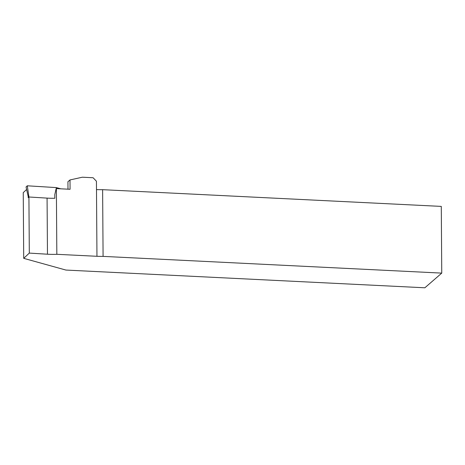 <?xml version="1.0" encoding="UTF-8"?>
<svg xmlns="http://www.w3.org/2000/svg" width="465" height="465" viewBox="0 0 465 465"><rect width="100%" height="100%" fill="white"/><g stroke="black" fill="none" stroke-linecap="round" stroke-linejoin="round"><path stroke-width="0.7" d="M26.615 189.482L23.25 192.632L23.709 258.342L29.312 253.094L28.917 196.991L47.075 198.113A20.855 4.586 -0.4 0 0 48.128 198.171A20.855 4.586 -0.4 0 0 54.818 198.259L54.794 194.649L56.149 188.61A20.855 4.586 -0.4 0 0 56.375 188.598L56.835 254.309L96.958 256.291A20.855 4.586 179.6 0 0 103.085 256.384L441.75 273.112L441.285 206.402L102.62 189.679L103.085 256.384M29.312 253.094L47.471 254.216A20.855 4.586 179.6 0 0 48.517 254.274A20.855 4.586 179.6 0 0 56.835 254.309M102.62 189.679A20.855 4.586 179.6 0 1 96.493 189.581L96.435 181.24L93.099 177.74L82.346 177.212L70.006 179.938L70.07 189.278L56.375 188.598M70.006 179.938L67.937 181.734L67.989 189.174M441.75 273.112L424.859 287.788L65.914 270.06L23.709 258.342M28.412 197.468L26.052 186.982L27.307 185.802L28.917 196.991L28.202 197.666L28.191 196.486M56.259 188.604L56.364 187.598L60.746 188.813M27.307 185.802L56.364 187.598M47.075 198.113L47.471 254.216M96.493 189.581L96.958 256.291"/></g></svg>
